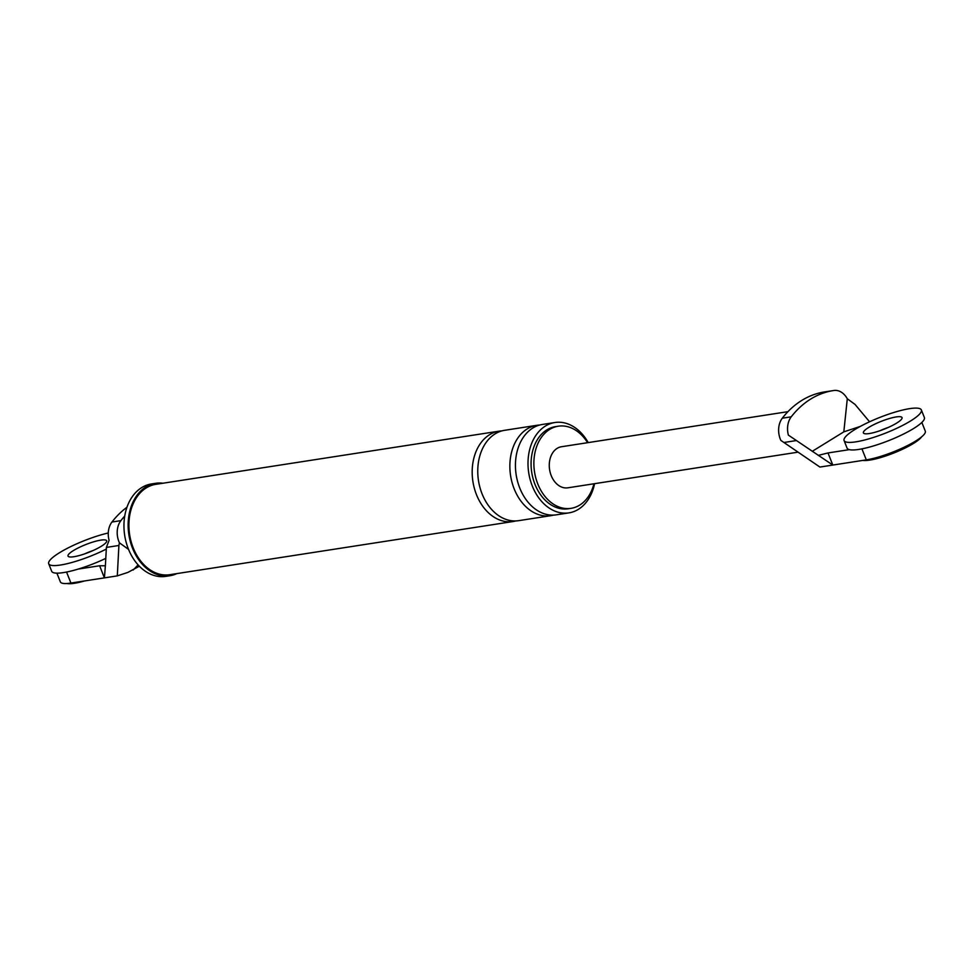 <?xml version="1.0" encoding="UTF-8"?>
<svg xmlns="http://www.w3.org/2000/svg" width="974" height="974" viewBox="0 0 974 974"><rect width="100%" height="100%" fill="white"/><g stroke="black" fill="none" stroke-linecap="round" stroke-linejoin="round"><path stroke-width="1.46" d="M108.284 532.985A41.565 8.352 -21.6 0 0 59.438 552.757A41.565 8.352 -21.6 0 0 48.7 563.727L51.695 571.3A41.565 8.352 -21.6 0 0 105.825 558.358M93.127 550.517A20.783 4.176 -21.6 0 0 84.568 553.914A20.783 4.176 -21.6 0 1 93.127 550.517M48.7 563.727A41.565 8.352 -21.6 0 0 106.312 549.08M73.391 550.59A20.783 4.176 -21.6 0 0 68.022 556.081A20.783 4.176 -21.6 0 0 80.805 555.107A20.783 4.176 -21.6 0 0 101.296 546.268A20.783 4.176 -21.6 0 0 106.665 540.777A20.783 4.176 -21.6 0 0 93.881 541.751A20.783 4.176 -21.6 0 0 73.391 550.59M84.604 580.942A33.25 6.684 158.4 0 1 66.938 583.511M844.081 440.552L847.076 448.113A41.565 8.352 -21.6 0 0 872.655 446.177A41.565 8.352 -21.6 0 0 913.636 428.499A41.565 8.352 -21.6 0 0 924.363 417.517L921.367 409.944A41.565 8.352 -21.6 0 0 895.8 411.88A41.565 8.352 -21.6 0 0 854.819 429.571A41.565 8.352 -21.6 0 0 844.081 440.552A41.565 8.352 -21.6 0 0 869.648 438.617A41.565 8.352 -21.6 0 0 910.629 420.926A41.565 8.352 -21.6 0 0 921.367 409.944M888.507 427.343A20.783 4.176 -21.6 0 0 879.948 430.727A20.783 4.176 158.4 0 1 888.507 427.343M868.771 427.403A20.783 4.176 -21.6 0 0 863.402 432.894A20.783 4.176 -21.6 0 0 876.186 431.932A20.783 4.176 -21.6 0 0 896.677 423.081A20.783 4.176 -21.6 0 0 902.046 417.59A20.783 4.176 -21.6 0 0 889.262 418.564A20.783 4.176 -21.6 0 0 868.771 427.403M921.611 436.851A33.25 6.684 158.4 0 1 913.6 443.365A33.25 6.684 158.4 0 1 862.806 460.422M139.355 566.211L127.947 572.383L117.306 575.878L118.901 545.477L106.397 547.412L109.088 540.327A18.275 13.405 81.2 0 1 111.961 522.015A109.417 80.282 81.2 0 1 126.961 507.259M78.285 569.059L99.616 565.76L104.413 577.874L117.306 575.878M99.616 565.76L105.375 565.797L104.413 577.874L70.919 583.061A37.414 7.512 -21.6 0 1 60.364 581.892L56.906 573.162M133.231 569.985L138.113 564.883M105.375 565.797L106.397 547.412M128.544 549.385L119.425 542.822L118.901 545.477M162.902 483.226A46.764 34.309 81.2 0 0 155.633 483.299L151.445 483.956A46.764 34.309 81.2 0 0 141.741 487.572A46.764 34.309 81.2 0 0 126.145 542.262A46.764 34.309 81.2 0 0 165.763 576.365L169.951 575.719A46.764 34.309 81.2 0 0 176.891 573.589M155.633 483.299A46.764 34.309 81.2 0 0 145.93 486.927A46.764 34.309 81.2 0 0 130.333 541.617A46.764 34.309 81.2 0 0 169.951 575.719M501.878 430.898A45.717 33.542 81.2 0 0 499.065 431.165L155.791 484.334A45.717 33.542 81.2 0 0 146.307 487.864A45.717 33.542 81.2 0 0 131.052 541.349A45.717 33.542 81.2 0 0 169.793 574.697L513.054 521.528A45.717 33.542 81.2 0 0 515.818 520.944M124.745 516.025A109.417 80.282 81.2 0 0 120.886 520.64L111.961 522.015M119.425 542.822A18.275 13.405 -98.8 0 1 120.886 520.64M588.223 442.598A45.717 33.542 81.2 0 0 554.876 422.521A45.717 33.542 81.2 0 0 545.391 426.064A45.717 33.542 81.2 0 0 530.148 479.537A45.717 33.542 81.2 0 0 568.877 512.884A45.717 33.542 81.2 0 0 578.361 509.353A45.717 33.542 81.2 0 0 594.59 483.664M587.59 442.695A41.565 30.498 81.2 0 0 558.309 426.198L555.509 426.636A41.565 30.498 81.2 0 0 546.889 429.851A41.565 30.498 81.2 0 0 533.022 478.465A41.565 30.498 81.2 0 0 568.232 508.781L571.032 508.343A41.565 30.498 81.2 0 0 579.652 505.129A41.565 30.498 81.2 0 0 593.945 483.774M558.309 426.198A41.565 30.498 81.2 0 0 549.677 429.412A41.565 30.498 81.2 0 0 535.822 478.027A41.565 30.498 81.2 0 0 571.032 508.343M499.065 431.165A45.717 33.542 81.2 0 0 489.569 434.708A45.717 33.542 81.2 0 0 474.326 488.181A45.717 33.542 81.2 0 0 513.054 521.528M554.876 422.521L542.323 424.469A45.717 33.542 81.2 0 0 532.827 428.012A45.717 33.542 81.2 0 0 517.584 481.485A45.717 33.542 81.2 0 0 556.312 514.832L568.877 512.884M539.547 425.066A45.717 33.542 81.2 0 0 536.735 425.334L504.642 430.301A45.717 33.542 81.2 0 0 495.157 433.844A45.717 33.542 81.2 0 0 479.902 487.317A45.717 33.542 81.2 0 0 518.643 520.664L550.736 515.696A45.717 33.542 81.2 0 0 553.5 515.1M536.735 425.334A45.717 33.542 81.2 0 0 527.251 428.877A45.717 33.542 81.2 0 0 512.007 482.349A45.717 33.542 81.2 0 0 550.736 515.696M849.34 449.647L828.01 452.947L832.807 465.061L819.913 467.057L780.844 440.382A18.275 13.405 -98.8 0 1 782.305 418.199L791.241 416.823A109.417 80.282 -98.8 0 1 833.452 390.562A109.417 80.282 -98.8 0 1 833.902 390.489A18.275 13.405 -98.8 0 1 847.295 398.768L855.014 404.405L869.575 421.791M921.842 422.436L925.3 431.165A37.414 7.512 158.4 0 1 905.43 446.591A37.414 7.512 158.4 0 1 866.3 459.874L832.807 465.061L788.38 435.122A18.275 13.405 -98.8 0 1 791.241 416.823M824.966 391.877A109.417 80.282 81.2 0 0 824.515 391.938A109.417 80.282 81.2 0 0 782.305 418.199M819.913 467.057L780.844 440.382M797.377 452.265L567.842 487.816A20.783 15.243 -98.8 0 1 550.237 472.646A20.783 15.243 -98.8 0 1 557.177 448.344A20.783 15.243 -98.8 0 1 561.487 446.737L787.954 411.661M860.212 426.454L843.825 431.847L812.231 451.339M828.01 452.947L818.233 455.394M847.295 398.768L843.825 431.847M66.561 572.055L70.919 583.061M783.936 442.488L796.428 440.552M861.941 448.868L866.3 459.874M824.515 391.938L833.452 390.562"/></g></svg>
